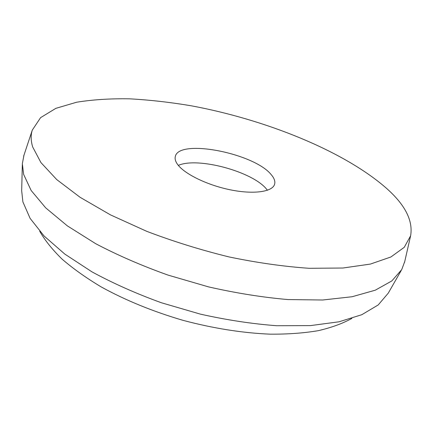 <?xml version="1.0" encoding="UTF-8"?>
<svg xmlns="http://www.w3.org/2000/svg" width="433" height="433" viewBox="0 0 433 433"><rect width="100%" height="100%" fill="white"/><g stroke="black" fill="none" stroke-linecap="round" stroke-linejoin="round"><path stroke-width="0.65" d="M178.331 165.39C197.849 156.708 253.018 171.701 266.701 189.345L267.426 190.266M177.081 163.706C175.36 161.071 174.77 158.689 175.3 156.567C178.661 138.392 254.182 153.212 271.172 174.613C274.268 178.169 275.404 181.395 274.592 184.29C272.471 191.927 253.429 194.65 229.826 189.719C206.243 184.859 183.213 173.276 177.081 163.706M386.047 187.927C405.039 204.625 413.228 220.576 410.619 235.779L404.249 247.319L390.918 256.969L370.394 264.076L342.887 268.022L309.162 268.298C283.994 266.576 257.305 262.793 229.106 256.942C200.701 249.965 173.243 241.425 146.727 231.325L110.496 214.887L80.105 197.307L56.734 179.581L40.929 162.57L32.681 146.966C30.808 140.806 30.673 135.199 32.275 130.144L40.594 117.641L55.852 108.347L76.625 102.226C92.711 99.628 110.388 98.497 129.656 98.827C149.504 99.915 169.996 102.231 191.126 105.776C264.974 119.438 343.309 150.668 386.047 187.927M404.752 261.483L401.737 269.597L391.838 280.925L375.308 290.18L352.121 296.729L322.682 300.004L287.918 299.56C262.522 297.357 236.077 293.136 208.582 286.895L168.026 275.096C141.721 265.694 117.608 255.226 95.688 243.692L67.348 225.864L45.692 207.851L31.144 190.477L23.631 174.391L22.354 163.669L23.977 155.171M401.191 270.549L388.26 293.146L378.215 304.946L361.809 314.704L339.061 321.789L310.401 325.611L276.736 325.724C252.222 323.895 226.751 320.025 200.333 314.12L161.406 302.764C136.184 293.612 113.062 283.323 92.05 271.908L64.869 254.128L44.09 236.007L30.11 218.367L22.889 201.881L21.677 190.796L22.327 164.767M351.867 318.412C342.747 323.483 331.559 327.57 318.309 330.666C303.944 333.101 287.956 334.271 270.338 334.173C242.572 333.026 213.485 328.42 183.083 320.36C152.903 311.506 125.64 300.378 101.295 286.976C86.172 277.932 73.101 268.649 62.081 259.123C52.344 249.608 44.891 240.32 39.722 231.26M410.619 235.779L404.525 262.479M32.275 130.144L23.653 156.134"/></g></svg>

